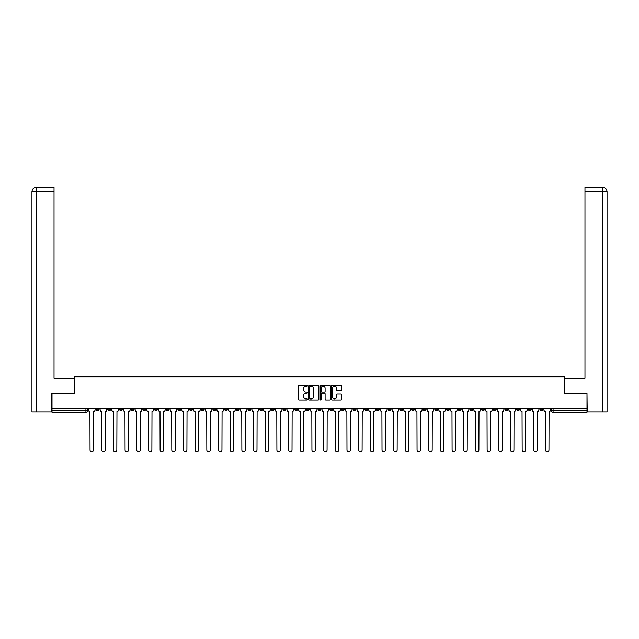 <?xml version="1.0" encoding="UTF-8"?>
<svg xmlns="http://www.w3.org/2000/svg" width="639" height="639" viewBox="0 0 639 639"><rect width="100%" height="100%" fill="white"/><g stroke="black" fill="none" stroke-linecap="round" stroke-linejoin="round"><path stroke-width="0.96" d="M307.519 385.772A0.511 0.511 0 0 0 307.008 385.253L299.204 385.253A0.735 0.735 0 0 0 298.469 385.988L298.469 399.215A0.735 0.735 0 0 0 299.204 399.95L307.008 399.95A0.511 0.511 0 0 0 307.519 399.439A0.511 0.511 0 0 0 307.008 398.92L306.001 398.92A2.348 2.348 0 0 1 303.645 396.571L303.645 395.469A2.348 2.348 0 0 1 306.001 393.121L307.008 393.121A0.511 0.511 0 0 0 307.519 392.602A0.511 0.511 0 0 0 307.008 392.09L306.001 392.09A2.348 2.348 0 0 1 303.645 389.742L303.645 388.64A2.348 2.348 0 0 1 306.001 386.283L307.008 386.283A0.511 0.511 0 0 0 307.519 385.772M481.502 408.401L481.502 409.224L484.498 409.224A1.494 1.494 0 0 1 483.004 410.717A1.494 1.494 0 0 1 481.502 409.224L481.502 408.401M411.436 408.401L411.436 409.224L414.423 409.224A1.494 1.494 0 0 1 412.93 410.717A1.494 1.494 0 0 1 411.436 409.224L411.436 408.401M399.75 408.401L399.75 409.224L402.746 409.224A1.494 1.494 0 0 1 401.252 410.717A1.494 1.494 0 0 1 399.75 409.224L399.75 408.401M329.684 408.401L329.684 409.224L332.679 409.224A1.494 1.494 0 0 1 331.178 410.717A1.494 1.494 0 0 1 329.684 409.224L329.684 408.401M318.006 408.401L318.006 409.224L320.994 409.224A1.494 1.494 0 0 1 319.5 410.717A1.494 1.494 0 0 1 318.006 409.224L318.006 408.401M306.321 408.401L306.321 409.224L309.316 409.224A1.494 1.494 0 0 1 307.822 410.717A1.494 1.494 0 0 1 306.321 409.224L306.321 408.401M282.965 408.401L282.965 409.224L285.96 409.224A1.494 1.494 0 0 1 284.467 410.717A1.494 1.494 0 0 1 282.965 409.224L282.965 408.401M259.61 409.224L259.61 408.401L259.61 409.224A1.494 1.494 0 0 0 261.103 410.717A1.494 1.494 0 0 1 259.61 409.224L262.605 409.224A1.494 1.494 0 0 1 261.103 410.717A1.494 1.494 0 0 0 262.605 409.224L262.605 408.401L262.605 409.224M247.932 409.224L247.932 408.401L247.932 409.224A1.494 1.494 0 0 0 249.426 410.717A1.494 1.494 0 0 1 247.932 409.224L250.927 409.224A1.494 1.494 0 0 1 249.426 410.717M236.254 409.224L236.254 408.401L236.254 409.224A1.494 1.494 0 0 0 237.748 410.717A1.494 1.494 0 0 1 236.254 409.224L239.25 409.224A1.494 1.494 0 0 1 237.748 410.717A1.494 1.494 0 0 0 239.25 409.224L239.25 408.401L239.25 409.224M224.577 408.401L224.577 409.224L227.564 409.224A1.494 1.494 0 0 1 226.07 410.717A1.494 1.494 0 0 1 224.577 409.224L224.577 408.401M212.891 408.401L212.891 409.224L215.886 409.224A1.494 1.494 0 0 1 214.392 410.717A1.494 1.494 0 0 1 212.891 409.224L212.891 408.401M201.213 408.401L201.213 409.224L204.208 409.224A1.494 1.494 0 0 1 202.715 410.717A1.494 1.494 0 0 1 201.213 409.224L201.213 408.401M189.535 409.224L189.535 408.401L189.535 409.224A1.494 1.494 0 0 0 191.037 410.717A1.494 1.494 0 0 1 189.535 409.224L192.531 409.224A1.494 1.494 0 0 1 191.037 410.717M166.18 409.224L166.18 408.401L166.18 409.224A1.494 1.494 0 0 0 167.674 410.717A1.494 1.494 0 0 1 166.18 409.224L169.175 409.224A1.494 1.494 0 0 1 167.674 410.717A1.494 1.494 0 0 0 169.175 409.224L169.175 408.401L169.175 409.224M154.502 409.224L154.502 408.401L154.502 409.224A1.494 1.494 0 0 0 155.996 410.717A1.494 1.494 0 0 1 154.502 409.224L157.498 409.224A1.494 1.494 0 0 1 155.996 410.717A1.494 1.494 0 0 0 157.498 409.224L157.498 408.401L157.498 409.224M142.824 409.224L142.824 408.401L142.824 409.224A1.494 1.494 0 0 0 144.318 410.717A1.494 1.494 0 0 1 142.824 409.224L145.82 409.224A1.494 1.494 0 0 1 144.318 410.717A1.494 1.494 0 0 0 145.82 409.224L145.82 408.401L145.82 409.224M131.147 409.224L131.147 408.401L131.147 409.224A1.494 1.494 0 0 0 132.64 410.717A1.494 1.494 0 0 1 131.147 409.224L134.142 409.224A1.494 1.494 0 0 1 132.64 410.717M119.469 409.224L119.469 408.401L119.469 409.224A1.494 1.494 0 0 0 120.963 410.717A1.494 1.494 0 0 1 119.469 409.224L122.456 409.224A1.494 1.494 0 0 1 120.963 410.717A1.494 1.494 0 0 0 122.456 409.224L122.456 408.401L122.456 409.224M107.783 409.224L107.783 408.401L107.783 409.224A1.494 1.494 0 0 0 109.285 410.717A1.494 1.494 0 0 1 107.783 409.224L110.779 409.224A1.494 1.494 0 0 1 109.285 410.717A1.494 1.494 0 0 0 110.779 409.224L110.779 408.401L110.779 409.224M340.978 390.437A0.735 0.735 0 0 0 341.713 389.702L341.713 385.988A0.735 0.735 0 0 0 340.978 385.253L332.304 385.253A0.735 0.735 0 0 0 331.569 385.988L331.569 399.215A0.735 0.735 0 0 0 332.304 399.95L340.978 399.95A0.735 0.735 0 0 0 341.713 399.215L341.713 394.734A0.735 0.735 0 0 0 340.978 393.999L337.264 393.999A0.735 0.735 0 0 0 336.529 394.734L336.529 396.955A1.965 1.965 0 0 1 334.564 398.92A1.965 1.965 0 0 1 332.599 396.955L332.599 388.248A1.965 1.965 0 0 1 334.564 386.283A1.965 1.965 0 0 1 336.529 388.248L336.529 389.702A0.735 0.735 0 0 0 337.264 390.437L340.978 390.437M36.551 411.843L31.95 411.843L31.95 191.748C32.222 189.016 33.715 187.523 36.439 187.251L54.035 187.251L54.035 191.748L36.551 191.748L36.551 411.843L51.791 411.843L51.791 393.504L74.324 393.504L74.324 376.81L564.676 376.81L564.676 393.504L586.985 393.504L586.985 408.401L52.015 408.401L52.015 410.717L87.423 410.717L87.423 408.401M52.015 393.504L52.015 408.401M318.861 385.988A0.735 0.735 0 0 0 318.126 385.253L309.452 385.253A0.735 0.735 0 0 0 308.717 385.988L308.717 399.215A0.735 0.735 0 0 0 309.452 399.95L318.126 399.95A0.735 0.735 0 0 0 318.861 399.215L318.861 385.988M320.874 385.253L329.548 385.253A0.735 0.735 0 0 1 330.283 385.988L330.283 399.215A0.735 0.735 0 0 1 329.548 399.95L325.834 399.95A0.735 0.735 0 0 1 325.099 399.215L325.099 393.856A0.735 0.735 0 0 0 324.364 393.121L321.904 393.121A0.735 0.735 0 0 0 321.169 393.856L321.169 399.439A0.511 0.511 0 0 1 320.658 399.95A0.511 0.511 0 0 1 320.139 399.439L320.139 385.988A0.735 0.735 0 0 1 320.874 385.253M551.577 408.401L551.577 410.717L586.985 410.717L586.985 412.219L553.07 412.219A1.494 1.494 0 0 1 551.577 410.717A1.494 1.494 0 0 0 553.07 412.219L553.07 408.401M586.985 408.401L586.985 410.717M87.423 410.717A1.494 1.494 0 0 1 85.93 412.219L52.015 412.219L52.015 410.717M542.894 409.224L542.894 408.401L542.894 409.224A1.494 1.494 0 0 1 541.393 410.717A1.494 1.494 0 0 1 539.899 409.224L542.894 409.224A1.494 1.494 0 0 1 541.393 410.717M539.899 408.401L539.899 409.224M531.217 408.401L531.217 409.224A1.494 1.494 0 0 1 529.715 410.717A1.494 1.494 0 0 1 528.221 409.224A1.494 1.494 0 0 0 529.715 410.717M528.221 408.401L528.221 409.224L531.217 409.224M519.531 408.401L519.531 409.224A1.494 1.494 0 0 1 518.037 410.717A1.494 1.494 0 0 1 516.544 409.224L519.531 409.224A1.494 1.494 0 0 1 518.037 410.717M516.544 408.401L516.544 409.224M507.853 408.401L507.853 409.224A1.494 1.494 0 0 1 506.36 410.717A1.494 1.494 0 0 1 504.858 409.224A1.494 1.494 0 0 0 506.36 410.717M504.858 408.401L504.858 409.224L507.853 409.224M496.176 408.401L496.176 409.224A1.494 1.494 0 0 1 494.682 410.717A1.494 1.494 0 0 1 493.18 409.224L496.176 409.224M493.18 408.401L493.18 409.224M484.498 408.401L484.498 409.224A1.494 1.494 0 0 1 483.004 410.717M472.82 408.401L472.82 409.224A1.494 1.494 0 0 1 471.326 410.717A1.494 1.494 0 0 1 469.825 409.224L472.82 409.224M469.825 408.401L469.825 409.224M461.142 408.401L461.142 409.224A1.494 1.494 0 0 1 459.641 410.717A1.494 1.494 0 0 1 458.147 409.224L461.142 409.224M458.147 408.401L458.147 409.224M449.465 408.401L449.465 409.224A1.494 1.494 0 0 1 447.963 410.717A1.494 1.494 0 0 1 446.469 409.224A1.494 1.494 0 0 0 447.963 410.717M446.469 408.401L446.469 409.224L449.465 409.224M437.787 408.401L437.787 409.224A1.494 1.494 0 0 1 436.285 410.717A1.494 1.494 0 0 1 434.792 409.224L437.787 409.224M434.792 408.401L434.792 409.224M426.109 408.401L426.109 409.224A1.494 1.494 0 0 1 424.608 410.717A1.494 1.494 0 0 1 423.114 409.224L426.109 409.224M423.114 408.401L423.114 409.224M414.423 408.401L414.423 409.224M402.746 408.401L402.746 409.224L402.746 408.401M391.068 408.401L391.068 409.224A1.494 1.494 0 0 1 389.574 410.717A1.494 1.494 0 0 1 388.073 409.224L391.068 409.224M388.073 408.401L388.073 409.224M379.39 408.401L379.39 409.224A1.494 1.494 0 0 1 377.897 410.717A1.494 1.494 0 0 1 376.395 409.224L379.39 409.224M376.395 408.401L376.395 409.224M367.713 408.401L367.713 409.224A1.494 1.494 0 0 1 366.211 410.717A1.494 1.494 0 0 1 364.717 409.224L367.713 409.224M364.717 408.401L364.717 409.224M356.035 408.401L356.035 409.224A1.494 1.494 0 0 1 354.533 410.717A1.494 1.494 0 0 1 353.04 409.224L356.035 409.224M353.04 408.401L353.04 409.224M344.357 408.401L344.357 409.224A1.494 1.494 0 0 1 342.855 410.717A1.494 1.494 0 0 1 341.362 409.224L344.357 409.224M341.362 408.401L341.362 409.224M332.679 408.401L332.679 409.224A1.494 1.494 0 0 1 331.178 410.717M320.994 408.401L320.994 409.224M309.316 409.224L309.316 408.401L309.316 409.224A1.494 1.494 0 0 1 307.822 410.717M297.638 408.401L297.638 409.224A1.494 1.494 0 0 1 296.145 410.717A1.494 1.494 0 0 1 294.643 409.224A1.494 1.494 0 0 0 296.145 410.717A1.494 1.494 0 0 0 297.638 409.224L294.643 409.224L294.643 408.401M285.96 409.224L285.96 408.401L285.96 409.224A1.494 1.494 0 0 1 284.467 410.717M274.283 408.401L274.283 409.224A1.494 1.494 0 0 1 272.789 410.717A1.494 1.494 0 0 1 271.287 409.224A1.494 1.494 0 0 0 272.789 410.717M271.287 408.401L271.287 409.224L274.283 409.224M250.927 408.401L250.927 409.224L250.927 408.401M227.564 409.224L227.564 408.401L227.564 409.224A1.494 1.494 0 0 1 226.07 410.717M215.886 409.224L215.886 408.401L215.886 409.224A1.494 1.494 0 0 1 214.392 410.717M204.208 409.224L204.208 408.401L204.208 409.224A1.494 1.494 0 0 1 202.715 410.717M192.531 408.401L192.531 409.224L192.531 408.401M180.853 409.224L180.853 408.401L180.853 409.224A1.494 1.494 0 0 1 179.359 410.717A1.494 1.494 0 0 1 177.858 409.224L180.853 409.224A1.494 1.494 0 0 1 179.359 410.717M177.858 408.401L177.858 409.224M134.142 408.401L134.142 409.224L134.142 408.401M99.101 408.401L99.101 409.224A1.494 1.494 0 0 1 97.607 410.717A1.494 1.494 0 0 1 96.106 409.224A1.494 1.494 0 0 0 97.607 410.717A1.494 1.494 0 0 0 99.101 409.224L99.101 408.401M96.106 408.401L96.106 409.224L99.101 409.224M310.258 386.283A0.511 0.511 0 0 0 309.747 386.803L309.747 398.409A0.511 0.511 0 0 0 310.258 398.92L311.329 398.92A2.348 2.348 0 0 0 313.677 396.571L313.677 388.64A2.348 2.348 0 0 0 311.329 386.283L310.258 386.283M325.099 388.288A1.965 1.965 0 0 0 323.134 386.323A1.965 1.965 0 0 0 321.169 388.288L321.169 391.356A0.735 0.735 0 0 0 321.904 392.09L324.364 392.09A0.735 0.735 0 0 0 325.099 391.356L325.099 388.288M88.438 408.401L88.438 409.974A1.494 1.494 0 0 0 89.931 411.468L90.043 450.024A1.725 1.725 0 0 0 91.768 451.749A1.725 1.725 0 0 0 93.486 450.024L93.598 411.468A1.494 1.494 0 0 0 95.099 409.974L95.099 408.401M100.115 408.401L100.115 409.974A1.494 1.494 0 0 0 101.609 411.468L101.721 450.024A1.725 1.725 0 0 0 103.446 451.749A1.725 1.725 0 0 0 105.163 450.024L105.275 411.468A1.494 1.494 0 0 0 106.777 409.974L106.777 408.401M111.793 408.401L111.793 409.974A1.494 1.494 0 0 0 113.287 411.468L113.399 450.024A1.725 1.725 0 0 0 115.124 451.749A1.725 1.725 0 0 0 116.841 450.024L116.961 411.468A1.494 1.494 0 0 0 118.455 409.974L118.455 408.401M74.244 393.504L74.244 378.152L54.035 378.152L54.035 191.748M36.551 187.251L36.551 191.748L31.95 191.748L31.95 366.93L31.95 191.748C32.214 189.024 33.707 187.523 36.439 187.251M564.756 393.504L564.756 378.152L584.965 378.152L584.965 187.251L602.553 187.251L584.965 187.251M607.05 411.843L607.05 366.93L607.05 411.843L587.209 411.843L586.985 393.504M602.561 187.251L601.435 187.251L602.561 187.251C605.285 187.523 606.778 189.016 607.05 191.748L607.05 366.93L607.05 191.748L607.05 366.93L607.05 191.748L584.965 191.748M123.471 408.401L123.471 409.974A1.494 1.494 0 0 0 124.964 411.468L125.076 450.024A1.725 1.725 0 0 0 126.802 451.749A1.725 1.725 0 0 0 128.527 450.024L128.639 411.468A1.494 1.494 0 0 0 130.132 409.974L130.132 408.401M135.148 408.401L135.148 409.974A1.494 1.494 0 0 0 136.65 411.468L136.762 450.024A1.725 1.725 0 0 0 138.479 451.749A1.725 1.725 0 0 0 140.205 450.024L140.316 411.468A1.494 1.494 0 0 0 141.81 409.974L141.81 408.401M146.826 408.401L146.826 409.974A1.494 1.494 0 0 0 148.328 411.468L148.44 450.024A1.725 1.725 0 0 0 150.157 451.749A1.725 1.725 0 0 0 151.882 450.024L151.994 411.468A1.494 1.494 0 0 0 153.488 409.974L153.488 408.401M158.504 408.401L158.504 409.974A1.494 1.494 0 0 0 160.006 411.468L160.117 450.024A1.725 1.725 0 0 0 161.835 451.749A1.725 1.725 0 0 0 163.56 450.024L163.672 411.468A1.494 1.494 0 0 0 165.166 409.974L165.166 408.401M170.182 408.401L170.182 409.974A1.494 1.494 0 0 0 171.683 411.468L171.795 450.024A1.725 1.725 0 0 0 173.52 451.749A1.725 1.725 0 0 0 175.238 450.024L175.35 411.468A1.494 1.494 0 0 0 176.851 409.974L176.851 408.401M181.867 408.401L181.867 409.974A1.494 1.494 0 0 0 183.361 411.468L183.473 450.024A1.725 1.725 0 0 0 185.198 451.749A1.725 1.725 0 0 0 186.915 450.024L187.027 411.468A1.494 1.494 0 0 0 188.529 409.974L188.529 408.401M193.545 408.401L193.545 409.974A1.494 1.494 0 0 0 195.039 411.468L195.151 450.024A1.725 1.725 0 0 0 196.876 451.749A1.725 1.725 0 0 0 198.593 450.024L198.705 411.468A1.494 1.494 0 0 0 200.207 409.974L200.207 408.401M205.223 408.401L205.223 409.974A1.494 1.494 0 0 0 206.716 411.468L206.828 450.024A1.725 1.725 0 0 0 208.554 451.749A1.725 1.725 0 0 0 210.271 450.024L210.383 411.468A1.494 1.494 0 0 0 211.884 409.974L211.884 408.401M216.901 408.401L216.901 409.974A1.494 1.494 0 0 0 218.394 411.468L218.506 450.024A1.725 1.725 0 0 0 220.231 451.749A1.725 1.725 0 0 0 221.957 450.024L222.068 411.468A1.494 1.494 0 0 0 223.562 409.974L223.562 408.401M228.578 408.401L228.578 409.974A1.494 1.494 0 0 0 230.072 411.468L230.192 450.024A1.725 1.725 0 0 0 231.909 451.749A1.725 1.725 0 0 0 233.634 450.024L233.746 411.468A1.494 1.494 0 0 0 235.24 409.974L235.24 408.401M240.256 408.401L240.256 409.974A1.494 1.494 0 0 0 241.758 411.468L241.869 450.024A1.725 1.725 0 0 0 243.587 451.749A1.725 1.725 0 0 0 245.312 450.024L245.424 411.468A1.494 1.494 0 0 0 246.918 409.974L246.918 408.401M251.934 408.401L251.934 409.974A1.494 1.494 0 0 0 253.435 411.468L253.547 450.024A1.725 1.725 0 0 0 255.265 451.749A1.725 1.725 0 0 0 256.99 450.024L257.102 411.468A1.494 1.494 0 0 0 258.595 409.974L258.595 408.401M263.611 408.401L263.611 409.974A1.494 1.494 0 0 0 265.113 411.468L265.225 450.024A1.725 1.725 0 0 0 266.942 451.749A1.725 1.725 0 0 0 268.668 450.024L268.779 411.468A1.494 1.494 0 0 0 270.281 409.974L270.281 408.401M275.297 408.401L275.297 409.974A1.494 1.494 0 0 0 276.791 411.468L276.903 450.024A1.725 1.725 0 0 0 278.628 451.749A1.725 1.725 0 0 0 280.345 450.024L280.457 411.468A1.494 1.494 0 0 0 281.959 409.974L281.959 408.401M286.975 408.401L286.975 409.974A1.494 1.494 0 0 0 288.469 411.468L288.58 450.024A1.725 1.725 0 0 0 290.306 451.749A1.725 1.725 0 0 0 292.023 450.024L292.135 411.468A1.494 1.494 0 0 0 293.636 409.974L293.636 408.401M298.653 408.401L298.653 409.974A1.494 1.494 0 0 0 300.146 411.468L300.258 450.024A1.725 1.725 0 0 0 301.983 451.749A1.725 1.725 0 0 0 303.701 450.024L303.813 411.468A1.494 1.494 0 0 0 305.314 409.974L305.314 408.401M310.33 408.401L310.33 409.974A1.494 1.494 0 0 0 311.824 411.468L311.936 450.024A1.725 1.725 0 0 0 313.661 451.749A1.725 1.725 0 0 0 315.386 450.024L315.498 411.468A1.494 1.494 0 0 0 316.992 409.974L316.992 408.401M322.008 408.401L322.008 409.974A1.494 1.494 0 0 0 323.502 411.468L323.614 450.024A1.725 1.725 0 0 0 325.339 451.749A1.725 1.725 0 0 0 327.064 450.024L327.176 411.468A1.494 1.494 0 0 0 328.67 409.974L328.67 408.401M333.686 408.401L333.686 409.974A1.494 1.494 0 0 0 335.187 411.468L335.299 450.024A1.725 1.725 0 0 0 337.017 451.749A1.725 1.725 0 0 0 338.742 450.024L338.854 411.468A1.494 1.494 0 0 0 340.347 409.974L340.347 408.401M345.364 408.401L345.364 409.974A1.494 1.494 0 0 0 346.865 411.468L346.977 450.024A1.725 1.725 0 0 0 348.694 451.749A1.725 1.725 0 0 0 350.42 450.024L350.531 411.468A1.494 1.494 0 0 0 352.025 409.974L352.025 408.401M357.041 408.401L357.041 409.974A1.494 1.494 0 0 0 358.543 411.468L358.655 450.024A1.725 1.725 0 0 0 360.372 451.749A1.725 1.725 0 0 0 362.097 450.024L362.209 411.468A1.494 1.494 0 0 0 363.703 409.974L363.703 408.401M368.719 408.401L368.719 409.974A1.494 1.494 0 0 0 370.221 411.468L370.332 450.024A1.725 1.725 0 0 0 372.058 451.749A1.725 1.725 0 0 0 373.775 450.024L373.887 411.468A1.494 1.494 0 0 0 375.389 409.974L375.389 408.401M380.405 408.401L380.405 409.974A1.494 1.494 0 0 0 381.898 411.468L382.01 450.024A1.725 1.725 0 0 0 383.735 451.749A1.725 1.725 0 0 0 385.453 450.024L385.565 411.468A1.494 1.494 0 0 0 387.066 409.974L387.066 408.401M392.082 408.401L392.082 409.974A1.494 1.494 0 0 0 393.576 411.468L393.688 450.024A1.725 1.725 0 0 0 395.413 451.749A1.725 1.725 0 0 0 397.131 450.024L397.242 411.468A1.494 1.494 0 0 0 398.744 409.974L398.744 408.401M403.76 408.401L403.76 409.974A1.494 1.494 0 0 0 405.254 411.468L405.366 450.024A1.725 1.725 0 0 0 407.091 451.749A1.725 1.725 0 0 0 408.808 450.024L408.928 411.468A1.494 1.494 0 0 0 410.422 409.974L410.422 408.401M415.438 408.401L415.438 409.974A1.494 1.494 0 0 0 416.932 411.468L417.043 450.024A1.725 1.725 0 0 0 418.769 451.749A1.725 1.725 0 0 0 420.494 450.024L420.606 411.468A1.494 1.494 0 0 0 422.099 409.974L422.099 408.401M427.116 408.401L427.116 409.974A1.494 1.494 0 0 0 428.617 411.468L428.729 450.024A1.725 1.725 0 0 0 430.446 451.749A1.725 1.725 0 0 0 432.172 450.024L432.284 411.468A1.494 1.494 0 0 0 433.777 409.974L433.777 408.401M438.793 408.401L438.793 409.974A1.494 1.494 0 0 0 440.295 411.468L440.407 450.024A1.725 1.725 0 0 0 442.124 451.749A1.725 1.725 0 0 0 443.849 450.024L443.961 411.468A1.494 1.494 0 0 0 445.455 409.974L445.455 408.401M450.471 408.401L450.471 409.974A1.494 1.494 0 0 0 451.973 411.468L452.085 450.024A1.725 1.725 0 0 0 453.802 451.749A1.725 1.725 0 0 0 455.527 450.024L455.639 411.468A1.494 1.494 0 0 0 457.133 409.974L457.133 408.401M462.149 408.401L462.149 409.974A1.494 1.494 0 0 0 463.65 411.468L463.762 450.024A1.725 1.725 0 0 0 465.48 451.749A1.725 1.725 0 0 0 467.205 450.024L467.317 411.468A1.494 1.494 0 0 0 468.818 409.974L468.818 408.401M473.834 408.401L473.834 409.974A1.494 1.494 0 0 0 475.328 411.468L475.44 450.024A1.725 1.725 0 0 0 477.165 451.749A1.725 1.725 0 0 0 478.883 450.024L478.994 411.468A1.494 1.494 0 0 0 480.496 409.974L480.496 408.401M485.512 408.401L485.512 409.974A1.494 1.494 0 0 0 487.006 411.468L487.118 450.024A1.725 1.725 0 0 0 488.843 451.749A1.725 1.725 0 0 0 490.56 450.024L490.672 411.468A1.494 1.494 0 0 0 492.174 409.974L492.174 408.401M497.19 408.401L497.19 409.974A1.494 1.494 0 0 0 498.684 411.468L498.795 450.024A1.725 1.725 0 0 0 500.521 451.749A1.725 1.725 0 0 0 502.238 450.024L502.35 411.468A1.494 1.494 0 0 0 503.851 409.974L503.851 408.401M508.868 408.401L508.868 409.974A1.494 1.494 0 0 0 510.361 411.468L510.473 450.024A1.725 1.725 0 0 0 512.198 451.749A1.725 1.725 0 0 0 513.924 450.024L514.036 411.468A1.494 1.494 0 0 0 515.529 409.974L515.529 408.401M520.545 408.401L520.545 409.974A1.494 1.494 0 0 0 522.039 411.468L522.159 450.024A1.725 1.725 0 0 0 523.876 451.749A1.725 1.725 0 0 0 525.601 450.024L525.713 411.468A1.494 1.494 0 0 0 527.207 409.974L527.207 408.401M532.223 408.401L532.223 409.974A1.494 1.494 0 0 0 533.725 411.468L533.837 450.024A1.725 1.725 0 0 0 535.554 451.749A1.725 1.725 0 0 0 537.279 450.024L537.391 411.468A1.494 1.494 0 0 0 538.885 409.974L538.885 408.401M543.901 408.401L543.901 409.974A1.494 1.494 0 0 0 545.402 411.468L545.514 450.024A1.725 1.725 0 0 0 547.232 451.749A1.725 1.725 0 0 0 548.957 450.024L549.069 411.468A1.494 1.494 0 0 0 550.562 409.974L550.562 408.401M85.93 408.401L85.93 412.219M31.95 191.748L31.95 366.93M602.449 411.843L602.449 187.251"/></g></svg>
